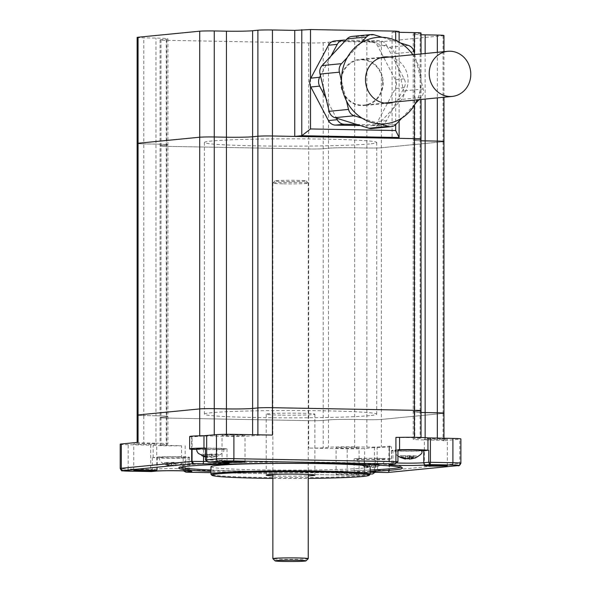 <?xml version="1.0" encoding="UTF-8"?>
<svg xmlns="http://www.w3.org/2000/svg" width="591" height="591" viewBox="0 0 591 591"><rect width="100%" height="100%" fill="white"/><g stroke="black" fill="none" stroke-linecap="round" stroke-linejoin="round"><path stroke-width="0.44" stroke-dasharray="2.96 2.22" d="M369.574 415.636A86.16 3.664 0 0 1 273.02 417.763A86.16 3.664 0 0 1 204.397 414.18A86.16 3.664 0 0 1 211.534 412.717A86.16 3.664 0 0 1 308.081 410.59A86.16 3.664 0 0 1 376.711 414.18A86.16 3.664 0 0 1 369.574 415.636M369.574 143.945A86.16 3.664 0 0 1 273.02 146.073A86.16 3.664 0 0 1 204.397 142.49A86.16 3.664 0 0 1 211.534 141.027A86.16 3.664 0 0 1 308.081 138.9A86.16 3.664 0 0 1 376.711 142.49A86.16 3.664 0 0 1 369.574 143.945M443.967 141.53A11.052 0.473 0 0 1 443.051 141.714L381.387 147.757A11.052 0.473 0 0 1 366.848 148.001L354.681 147.772A19.895 0.85 180 0 0 328.5 148.215L323.218 148.733A11.052 0.473 0 0 1 308.672 148.976L166.728 146.354A11.052 0.473 0 0 1 160.08 145.918A11.052 0.473 0 0 1 160.988 145.733L166.278 145.216A19.895 0.85 180 0 0 167.925 144.876A19.895 0.85 180 0 0 155.958 144.101L143.79 143.879A11.052 0.473 0 0 1 137.142 143.443A11.052 0.473 0 0 0 143.79 143.879L143.79 415.569A11.052 0.473 0 0 1 137.142 415.133A11.052 0.473 0 0 0 143.79 415.569L143.79 442.955A11.052 0.473 0 0 1 137.142 442.526A11.052 0.473 0 0 1 138.058 442.341M421.028 139.055A11.052 0.473 0 0 1 420.112 139.24L414.83 139.757A19.895 0.85 180 0 0 413.183 140.097A19.895 0.85 180 0 0 421.028 140.769A19.895 0.85 180 0 1 413.183 140.097L413.183 411.787A19.895 0.85 180 0 0 421.028 412.459A19.895 0.85 180 0 1 413.183 411.787L413.183 439.179A19.895 0.85 180 0 0 425.151 439.955L437.318 440.177A11.052 0.473 0 0 1 443.967 440.613A11.052 0.473 0 0 1 443.051 440.797L459.791 439.157A13.268 0.561 180 0 0 460.891 438.936M443.967 413.22A11.052 0.473 0 0 1 443.051 413.405L381.387 419.447A11.052 0.473 0 0 1 366.848 419.691L354.681 419.462A19.895 0.85 180 0 0 328.5 419.906L323.218 420.423A11.052 0.473 0 0 1 308.672 420.666L166.728 418.044A11.052 0.473 0 0 1 160.08 417.608A11.052 0.473 0 0 1 160.988 417.423L166.278 416.906A19.895 0.85 180 0 0 167.925 416.566A19.895 0.85 180 0 0 155.958 415.791L143.79 415.569L155.958 415.791L155.958 443.184L143.79 442.955M421.028 410.745A11.052 0.473 0 0 1 420.112 410.93L414.83 411.447A19.895 0.85 180 0 0 413.183 411.787A19.895 0.85 180 0 1 414.83 411.447L414.83 438.84A19.895 0.85 180 0 0 413.183 439.179M296.719 180.314A15.477 0.657 0 0 1 306.012 180.89A15.477 0.657 0 0 1 284.389 181.526A15.477 0.657 0 0 1 275.088 180.89A15.477 0.657 0 0 1 296.719 180.314M283.503 183.823A17.686 0.754 180 0 0 308.243 183.129A17.686 0.754 180 0 0 308.221 183.099A17.686 0.754 180 0 0 297.598 182.442A17.686 0.754 180 0 0 272.879 183.099A17.686 0.754 180 0 0 272.865 183.129A17.686 0.754 180 0 0 283.503 183.823M308.221 558.672A17.686 0.754 0 0 1 283.503 559.33A17.686 0.754 0 0 1 272.879 558.672M382.695 82.873A22.665 20.766 84.4 0 0 359.697 59.935A22.665 20.766 84.4 0 0 341.118 82.105A22.665 20.766 84.4 0 0 364.115 105.043A22.665 20.766 84.4 0 0 382.695 82.873M340.615 82.09A23.212 21.276 84.4 0 0 364.167 105.59A23.212 21.276 84.4 0 0 383.197 82.88A23.212 21.276 84.4 0 0 359.646 59.381A23.212 21.276 84.4 0 0 340.615 82.09M393.584 102.154A23.212 21.276 84.4 0 0 408.078 80.442A23.212 21.276 84.4 0 0 389.166 57.046M412.806 54.734A43.372 39.745 -95.6 0 1 416.153 60.371L414.727 54.542M419.056 99.657L421.065 97.508A8.843 8.104 84.4 0 0 423.163 89.012L421.058 80.406A43.372 39.745 84.4 0 0 416.153 60.371L421.058 80.406A43.372 39.745 -95.6 0 1 417.224 99.842M356.824 124.479L377.908 124.871L392.823 108.899L403.365 89.197L397.906 66.909L387.364 46.822L366.996 40.498L345.905 40.107M371.887 128.542A8.843 8.104 84.4 0 0 376.762 126.097L377.908 124.871L379.525 124.9A8.843 8.104 84.4 0 0 380.39 124.864A8.843 8.104 84.4 0 0 386.551 120.608L392.823 108.899L401.688 99.406A8.843 8.104 84.4 0 0 403.786 90.911L403.365 89.197L404.178 87.69A8.843 8.104 84.4 0 0 404.178 78.854L397.906 66.909L394.662 53.655A8.843 8.104 84.4 0 0 388.93 47.302L387.364 46.822L386.551 45.278A8.843 8.104 84.4 0 0 379.525 40.727L366.996 40.498L354.881 36.738A8.843 8.104 84.4 0 0 351.926 36.435M395.682 40.461L395.682 80.376A8.843 8.104 84.4 0 0 395.364 79.711L377.745 46.135A8.843 8.104 84.4 0 0 370.72 41.592L335.474 40.942A8.843 8.104 84.4 0 0 334.609 40.971M360.333 125.565L370.72 125.757A8.843 8.104 84.4 0 0 371.584 125.728A8.843 8.104 84.4 0 0 377.745 121.473L395.364 88.547A8.843 8.104 84.4 0 0 395.682 87.904L395.682 124.657M443.967 35.504A11.052 0.473 0 0 1 443.051 35.689L381.387 41.732A11.052 0.473 0 0 1 366.848 41.976L354.681 41.747A19.895 0.85 180 0 0 328.5 42.19L323.218 42.707A11.052 0.473 0 0 1 308.672 42.951L166.728 40.328A11.052 0.473 0 0 1 160.08 39.892A11.052 0.473 0 0 1 160.988 39.708L166.278 39.191A19.895 0.85 180 0 0 167.925 38.851A19.895 0.85 180 0 0 155.958 38.075L143.79 37.854A11.052 0.473 0 0 1 137.142 37.418M310.511 78.795L310.511 86.33M395.682 80.376L395.682 87.904A8.843 8.104 84.4 0 0 395.682 80.376M399.124 42.183L399.124 121.007M399.124 31.493L392.077 32.187L392.077 138.213M392.077 32.187L399.124 32.313M421.028 33.03A11.052 0.473 0 0 1 420.112 33.214L414.83 33.731A19.895 0.85 180 0 0 413.183 34.071A19.895 0.85 180 0 0 421.028 34.743M420.112 33.214L420.112 139.24L414.83 139.757A19.895 0.85 180 0 0 413.183 140.097L413.183 34.071M443.051 35.689L443.051 141.714L381.387 147.757A11.052 0.473 0 0 1 366.848 148.001L354.681 147.772A19.895 0.85 180 0 0 328.5 148.215L323.218 148.733A11.052 0.473 0 0 1 308.672 148.976L166.728 146.354A11.052 0.473 0 0 1 160.08 145.918A11.052 0.473 0 0 1 160.988 145.733L166.278 145.216A19.895 0.85 180 0 0 167.925 144.876A19.895 0.85 180 0 0 155.958 144.101L143.79 143.879L143.79 37.854M325.907 98.069L336.449 118.156M330.99 56.079L320.448 75.774M362.135 118.215L380.441 123.896M401.902 118.03L415.303 103.676M400.439 42.966L382.133 37.285M360.665 43.15L347.264 57.504M341.517 80.775L346.422 100.81M205.446 456.333L209.118 457.271L211.534 455.402L215.412 455.469L212.996 457.345L218.552 455.809L211.312 457.508L208.904 456.104L205.025 456.038L207.434 457.434L205.446 457.02L206.665 457.301M205.446 448.384A13.586 0.576 0 0 1 223.804 448.924A13.586 0.576 0 0 1 222.681 449.153A13.586 0.576 0 0 1 207.419 449.492A13.586 0.576 0 0 1 196.633 448.924M173.828 465.937L171.42 464.541L167.541 464.467L169.949 465.863L164.401 464.127L166.086 463.965L171.641 465.701L174.049 463.832L177.928 463.898L175.512 465.774L181.068 464.238L173.828 465.937L173.828 462.775L179.383 462.879L179.383 464.408M178.15 456.828A13.586 0.576 0 0 1 186.32 457.353A13.586 0.576 0 0 1 167.319 457.885A13.586 0.576 0 0 1 159.149 457.353A13.586 0.576 0 0 1 178.15 456.828M373.667 467.37L379.223 465.834L371.983 467.533L369.574 466.129L365.696 466.063L368.104 467.459L362.556 465.723L364.241 465.56L369.789 467.296L372.204 465.427L376.083 465.494L373.667 467.37L373.667 464.201L376.083 463.965L376.083 465.494M358.427 458.719A13.586 0.576 0 0 1 373.623 458.38A13.586 0.576 0 0 1 384.475 458.948A13.586 0.576 0 0 1 383.352 459.177A13.586 0.576 0 0 1 368.09 459.517A13.586 0.576 0 0 1 357.304 458.948A13.586 0.576 0 0 1 358.427 458.719M407.059 456.178L416.707 455.875L400.041 455.764L407.059 456.178L407.059 457.7L403.18 457.633L405.589 459.03M421.959 450.519A13.586 0.576 0 0 1 402.959 451.051A13.586 0.576 0 0 1 394.788 450.519A13.586 0.576 0 0 1 397.942 450.15M208.904 454.582L218.552 454.28L201.886 454.169L208.904 454.582L208.904 456.104M179.383 462.879L174.049 462.302L164.401 462.598L171.42 463.012L171.42 464.541M376.083 463.965L362.556 464.194L369.574 464.607L369.574 466.129M397.942 449.744L392.963 450.231A16.799 0.717 180 0 0 391.567 450.519A16.799 0.717 180 0 0 401.681 451.177A16.799 0.717 180 0 0 421.989 450.94M272.865 478.407A78.706 3.347 180 0 0 308.243 478.407M370.069 474.403A79.593 3.383 0 0 1 258.843 477.365A79.593 3.383 0 0 1 211.031 474.403M370.143 471.419A111.869 4.758 0 0 1 245.982 472.438A111.869 4.758 0 0 1 210.965 471.419M400.565 467.208A110.547 4.706 180 0 0 400.993 466.55A110.547 4.706 180 0 0 334.595 462.435A110.547 4.706 180 0 0 180.107 466.55A110.547 4.706 180 0 0 180.543 467.208M210.965 470.015A110.547 4.706 180 0 0 246.506 471.064A110.547 4.706 180 0 0 370.143 470.015M272.865 475.851A24.32 1.034 180 0 0 280.865 476.095A24.32 1.034 180 0 0 308.243 475.851M280.865 415.126A24.32 1.034 0 0 1 266.231 414.18A24.32 1.034 0 0 1 300.243 413.227A24.32 1.034 0 0 1 314.87 414.18A24.32 1.034 0 0 1 280.865 415.126M210.965 466.75A79.593 3.383 180 0 0 258.843 469.852A79.593 3.383 180 0 0 370.143 466.75M238.107 434.939A11.495 0.488 180 0 0 222.031 435.39A11.495 0.488 180 0 0 228.946 435.833A11.495 0.488 180 0 0 245.021 435.39A11.495 0.488 180 0 0 238.107 434.939M149.841 443.546A11.495 0.488 180 0 0 133.758 443.996A11.495 0.488 180 0 0 140.673 444.439A11.495 0.488 180 0 0 156.755 443.996A11.495 0.488 180 0 0 149.841 443.546M352.162 447.298A11.495 0.488 180 0 0 336.087 447.749A11.495 0.488 180 0 0 343.002 448.2A11.495 0.488 180 0 0 359.077 447.749A11.495 0.488 180 0 0 352.162 447.298M352.162 473.805A11.495 0.488 180 0 0 336.087 474.255A11.495 0.488 180 0 0 343.002 474.706A11.495 0.488 180 0 0 359.077 474.255A11.495 0.488 180 0 0 352.162 473.805M440.428 438.692A11.495 0.488 180 0 0 424.353 439.143A11.495 0.488 180 0 0 431.267 439.593A11.495 0.488 180 0 0 447.35 439.143A11.495 0.488 180 0 0 440.428 438.692M196.596 449.455L203.526 449.581A16.799 0.717 180 0 0 227.018 448.924A16.799 0.717 180 0 0 216.912 448.266L205.446 448.059M188.145 457.641A16.799 0.717 180 0 0 189.534 457.353A16.799 0.717 180 0 0 176.155 456.658A16.799 0.717 180 0 0 157.324 457.072L153.143 457.619A20.559 0.872 180 0 0 181.533 458.143L188.145 457.641L188.145 469.564A16.799 0.717 180 0 0 189.534 469.284A16.799 0.717 180 0 0 176.155 468.582A16.799 0.717 180 0 0 157.324 468.995L152.338 469.483L151.495 471.552A2.209 0.879 -88.9 0 1 150.698 469.431L150.698 445.134L153.143 445.252A20.559 0.872 180 0 0 181.533 445.777L166.728 445.429A11.052 0.473 0 0 1 160.08 445.001A11.052 0.473 0 0 1 160.988 444.816L166.278 444.299A19.895 0.85 180 0 0 167.925 443.959A19.895 0.85 180 0 0 155.958 443.184M377.583 458.291A16.799 0.717 180 0 0 354.083 458.948A16.799 0.717 180 0 0 364.196 459.606L377.139 459.783A20.559 0.872 180 0 0 391.449 458.948A20.559 0.872 180 0 0 389.469 458.572L377.583 458.291L377.583 470.222A16.799 0.717 180 0 0 354.083 470.879A16.799 0.717 180 0 0 364.196 471.529L375.662 471.744L374.428 471.817L374.428 447.52L377.139 447.417A20.559 0.872 180 0 0 391.449 446.582A20.559 0.872 180 0 0 389.469 446.205L381.387 446.833A11.052 0.473 0 0 1 366.848 447.077L354.681 446.855A19.895 0.85 180 0 0 328.5 447.291L323.218 447.808A11.052 0.473 0 0 1 308.672 448.052L347.198 448.768A13.268 0.561 180 0 0 364.654 448.473L374.428 447.52M189.659 436.557A20.559 0.872 180 0 0 191.639 436.926L199.714 436.298A11.052 0.473 0 0 1 214.26 436.055L226.427 436.284A19.895 0.85 180 0 0 252.608 435.84L257.89 435.323A11.052 0.473 0 0 1 272.436 435.079M395.918 437.362L414.38 437.702A11.052 0.473 0 0 1 421.028 438.138A11.052 0.473 0 0 1 420.112 438.323L414.83 438.84M420.112 139.24L420.112 410.93L414.83 411.447L414.83 33.731M443.051 141.714L443.051 413.405L381.387 419.447A11.052 0.473 0 0 1 366.848 419.691L354.681 419.462A19.895 0.85 180 0 0 328.5 419.906L323.218 420.423A11.052 0.473 0 0 1 308.672 420.666L166.728 418.044A11.052 0.473 0 0 1 160.08 417.608A11.052 0.473 0 0 1 160.988 417.423L166.278 416.906A19.895 0.85 180 0 0 167.925 416.566A19.895 0.85 180 0 0 155.958 415.791L155.958 38.075M120.217 444.203A13.268 0.561 180 0 0 128.195 444.72L150.698 445.134M152.338 457.56L152.338 469.483L128.195 469.018L128.195 444.72M183.166 458.128L183.166 470.052L188.145 469.564A2.209 2.024 84.4 0 0 188.669 471.057M375.662 459.82L375.662 471.744M389.055 458.505L389.055 470.436L387.585 472.512A2.209 2.024 84.4 0 0 389.41 470.347L389.41 446.05M408.012 458.483L407.059 457.7M415.569 457.877L416.707 457.404L415.022 457.567L411.151 458.823M413.567 455.535L413.567 457.065M409.689 455.469L409.689 456.991M411.151 455.772L411.151 457.013M416.707 455.875L416.707 457.404M415.022 456.045L415.022 457.567M409.467 455.942L409.467 457.249M403.18 456.104L403.18 457.633M405.589 455.868L405.589 458.527M400.041 455.764L400.041 457.294M401.725 455.602L401.725 457.124M407.273 455.705L407.273 458.867M369.574 464.607L377.538 464.474L377.538 465.996M377.538 464.474L379.223 464.304L379.223 465.834M371.983 464.371L371.983 467.533M365.696 464.533L365.696 466.063M368.104 464.297L368.104 467.459M362.556 464.194L362.556 465.723M364.241 464.031L364.241 465.56M369.789 464.134L369.789 467.296M372.204 463.898L372.204 465.427M379.223 464.304L373.667 464.201M167.541 462.938L167.541 464.467M169.949 462.701L169.949 465.863M164.401 462.598L164.401 464.127M166.086 462.435L166.086 463.965M171.641 462.539L171.641 465.701M174.049 462.302L174.049 463.832M177.928 462.376L177.928 463.898M175.512 462.613L175.512 465.774M181.068 462.709L181.068 464.238M171.42 463.012L173.828 462.775M203.57 454.006L203.57 455.535M201.886 454.169L201.886 455.698M209.118 454.11L209.118 457.271M211.534 453.873L211.534 455.402M215.412 453.94L215.412 455.469M212.996 454.176L212.996 457.345M218.552 454.28L218.552 455.809M216.867 454.449L216.867 455.971M211.312 454.346L211.312 457.508M205.025 454.509L205.025 456.038M207.434 454.272L207.434 457.434M308.672 42.951L308.672 448.052M323.218 42.707L323.218 447.808M166.728 40.328L166.728 445.429M160.988 39.708L160.988 444.816M166.278 39.191L166.278 444.299M381.387 41.732L381.387 446.833M366.848 41.976L366.848 447.077M354.681 41.747L354.681 446.855M328.5 42.19L328.5 447.291M414.38 53.138L414.38 105.242M425.151 53.522L425.151 99.066M437.318 52.333L437.318 97.87M379.525 124.9L370.72 125.757M386.551 120.608L377.745 121.473M404.178 87.69L395.364 88.547M404.178 78.854L395.364 79.711M386.551 45.278L377.745 46.135M379.525 40.727L370.72 41.592M344.287 40.077L335.474 40.942M396.147 124.199L376.762 126.097M421.065 97.508L401.688 99.406M423.163 89.012L403.786 90.911M414.04 51.757L394.662 53.655M408.307 45.404L388.93 47.302M374.266 34.839L354.881 36.738M391.146 464.327A2.209 2.024 84.4 0 0 392.963 462.162A16.799 0.717 180 0 0 391.567 462.45A16.799 0.717 180 0 0 397.307 462.982M191.639 449.3L191.639 436.926M153.143 457.619L153.143 445.252M181.533 458.143L181.533 445.777M377.139 459.783L377.139 447.417M389.469 458.572L389.469 446.205M372.618 473.975A2.209 2.024 -95.6 0 0 374.428 471.817L364.654 472.77A13.268 0.561 0 0 1 347.198 473.066A2.209 0.879 -88.9 0 0 348.04 475.186L210.965 472.652L348.077 475.186A11.052 0.473 180 0 0 362.623 474.942L370.143 474.204L362.837 474.935A2.209 2.024 -95.6 0 1 362.623 474.942M370.143 473.952L363.31 473.827A19.015 0.805 0 0 1 352.199 472.94A19.015 0.805 0 0 1 370.143 472.275L352.679 472.889L354.083 470.879L354.083 458.948M191.698 449.308L191.698 437.081M199.714 435.803L199.714 436.298M214.26 434.873L214.26 436.055M226.427 434.326L226.427 436.284M252.608 434.71L252.608 435.84M257.89 434.813L257.89 435.323M414.38 437.31L414.38 437.702M420.112 410.93L420.112 438.323M425.151 437.643L425.151 439.955M437.318 438.13L437.318 440.177M443.051 413.405L443.051 440.797M460.891 463.233A13.268 0.561 0 0 1 459.791 463.455L459.791 439.157M457.981 465.619A2.209 2.024 84.4 0 0 459.791 463.455L389.055 470.436L377.583 470.222A2.209 0.879 -88.9 0 0 378.38 472.342M185.19 445.777L185.19 470.074L347.198 473.066L347.198 448.768M129.037 471.145A2.209 0.879 -88.9 0 1 128.195 469.018A13.268 0.561 0 0 1 120.217 468.5M185.988 472.194A2.209 0.879 -88.9 0 1 185.19 470.074L183.166 470.052M348.077 475.186A2.209 0.879 -88.9 0 1 348.04 475.186L362.837 474.935A2.209 2.024 -95.6 0 0 364.654 472.77L364.654 448.473M392.963 450.231L392.963 462.162L397.942 461.674M364.196 459.606L364.196 471.529A2.209 0.879 91.1 0 1 363.31 473.827M157.324 457.072L157.324 468.995A2.209 2.024 -95.6 0 1 155.699 471.13M216.912 448.266L216.912 460.197L205.446 459.983M206.584 461.549A16.799 0.717 180 0 0 227.018 460.854A16.799 0.717 180 0 0 216.912 460.197A2.209 0.879 91.1 0 0 217.71 462.317M203.526 449.581L203.526 456.466M204.397 142.49L204.397 414.18M160.08 39.892L160.08 445.001M167.925 38.851L167.925 443.959M376.711 142.49L376.711 414.18M306.012 180.89L308.221 183.099M308.243 183.129L308.243 474.433M272.865 183.129L272.865 474.433M275.088 180.89L272.879 183.099M379.983 57.948L359.697 59.935M389.048 103.152L364.167 105.59M421.028 53.929L421.028 99.465M443.967 51.683L443.967 97.219M380.39 124.864L371.584 125.728M384.519 56.95L359.646 59.381M384.401 103.056L364.115 105.043M179.93 464.718C186.534 461.157 185.655 461.32 186.32 457.353M378.085 466.314C384.682 462.753 383.81 462.916 384.475 458.948M404.82 458.889L404.429 458.815M397.942 456.237L395.497 453.725L394.788 450.519M391.567 450.519L391.567 462.45L390.163 464.46M180.107 466.55L178.785 467.873M266.231 414.18L266.231 475.142M222.031 461.896L222.031 435.39M133.758 470.502L133.758 443.996M336.087 474.255L336.087 447.749M424.353 465.649L424.353 439.143M391.449 458.948L391.449 446.582M421.028 437.458L421.028 438.138M443.967 438.249L443.967 440.613M388.804 471.419L389.041 446.124M192.186 462.044L192.06 437.008M447.35 465.649L447.35 439.143M359.077 474.255L359.077 447.749M156.755 470.502L156.755 443.996M245.021 461.896L245.021 435.39M314.87 414.18L314.87 475.142M400.993 466.55L402.323 467.873M189.534 457.353L189.534 469.284L190.945 471.293M227.018 448.924L227.018 460.854L228.429 462.864M357.304 458.948L358.006 462.147L358.973 463.418C363.923 467.429 367.624 467.185 367.336 467.326M159.149 457.353L159.851 460.552L160.818 461.822C165.776 465.834 169.469 465.59 169.181 465.73M223.804 448.924C222.659 450.423 227.158 450.593 217.414 456.289"/><path stroke-width="0.89" d="M137.142 442.43L137.142 415.133A11.052 0.473 0 0 1 138.058 414.948A11.052 0.473 0 0 0 137.142 415.133L137.142 143.443A11.052 0.473 0 0 1 138.058 143.258L199.714 137.223A11.052 0.473 0 0 1 214.26 136.979L226.427 137.201A19.895 0.85 180 0 0 252.608 136.765L257.89 136.24A11.052 0.473 0 0 1 272.436 135.996L294.739 136.41L294.739 30.385L272.436 29.971A11.052 0.473 0 0 0 257.89 30.215L252.608 30.739A19.895 0.85 180 0 1 226.427 31.175L214.26 30.954A11.052 0.473 0 0 0 199.714 31.197L138.058 37.233A11.052 0.473 0 0 0 137.142 37.418L137.142 143.443A11.052 0.473 0 0 1 138.058 143.258L199.714 137.223A11.052 0.473 0 0 1 214.26 136.979L226.427 137.201A19.895 0.85 180 0 0 252.608 136.765L257.89 136.24A11.052 0.473 0 0 1 272.436 135.996L414.38 138.626A11.052 0.473 0 0 1 421.028 139.055A11.052 0.473 0 0 1 420.112 139.24M425.151 99.066L425.151 140.872A19.895 0.85 180 0 1 421.028 140.769A19.895 0.85 180 0 0 425.151 140.872L437.318 141.101A11.052 0.473 0 0 1 443.967 141.53A11.052 0.473 0 0 1 443.051 141.714M437.318 97.87L437.318 141.101L425.151 140.872L425.151 412.562A19.895 0.85 180 0 1 421.028 412.459A19.895 0.85 180 0 0 425.151 412.562L437.318 412.791A11.052 0.473 0 0 1 443.967 413.22A11.052 0.473 0 0 1 443.051 413.405M138.058 37.233L138.058 414.948L199.714 408.913A11.052 0.473 0 0 1 214.26 408.669L226.427 408.891A19.895 0.85 180 0 0 252.608 408.455L257.89 407.93A11.052 0.473 0 0 1 272.436 407.687L414.38 410.317A11.052 0.473 0 0 1 421.028 410.745A11.052 0.473 0 0 1 420.112 410.93M284.389 561.45A15.477 0.657 180 0 0 306.012 560.874A15.477 0.657 180 0 0 296.719 560.246A15.477 0.657 180 0 0 275.088 560.874A15.477 0.657 180 0 0 284.389 561.45M275.088 560.874L272.879 558.672A17.686 0.754 0 0 1 272.865 558.635A17.686 0.754 0 0 1 297.598 557.948A17.686 0.754 0 0 1 308.243 558.635A17.686 0.754 0 0 1 308.221 558.672L306.012 560.874M362.135 118.215A43.372 39.745 -95.6 0 1 346.422 100.81L348.527 109.416A8.843 8.104 84.4 0 0 354.268 115.77L362.135 118.215A43.372 39.745 84.4 0 0 380.441 123.896L388.309 126.341A8.843 8.104 84.4 0 0 391.272 126.644A8.843 8.104 84.4 0 0 396.147 124.199L401.902 118.03A43.372 39.745 84.4 0 0 415.303 103.676L419.056 99.657M341.517 80.775A43.372 39.745 -95.6 0 1 347.264 57.504L341.509 63.673A8.843 8.104 84.4 0 0 339.131 69.871A8.843 8.104 84.4 0 0 339.404 72.168L341.517 80.775A43.372 39.745 84.4 0 0 346.422 100.81M360.665 43.15A43.372 39.745 -95.6 0 1 381.284 37.255A43.372 39.745 -95.6 0 1 382.133 37.285L374.266 34.839A8.843 8.104 84.4 0 0 371.303 34.537A8.843 8.104 84.4 0 0 366.427 36.982L360.665 43.15A43.372 39.745 84.4 0 0 347.264 57.504M389.166 57.046A23.212 21.276 84.4 0 0 386.787 56.854A23.212 21.276 84.4 0 0 384.519 56.95A23.212 21.276 84.4 0 0 365.489 79.659A23.212 21.276 84.4 0 0 386.787 103.24A23.212 21.276 84.4 0 0 389.048 103.152A23.212 21.276 84.4 0 0 393.584 102.154M401.902 118.03A43.372 39.745 -95.6 0 1 381.284 123.918A43.372 39.745 -95.6 0 1 380.441 123.896M470.783 74.244A22.665 20.766 84.4 0 0 447.786 51.306A22.665 20.766 84.4 0 0 429.214 73.476A22.665 20.766 84.4 0 0 452.204 96.414A22.665 20.766 84.4 0 0 470.783 74.244M371.303 34.537L351.926 36.435A8.843 8.104 84.4 0 0 347.05 38.88L322.125 65.564A8.843 8.104 84.4 0 0 319.753 71.77A8.843 8.104 84.4 0 0 320.026 74.06L329.15 111.315A8.843 8.104 84.4 0 0 334.883 117.668L368.932 128.232A8.843 8.104 84.4 0 0 371.887 128.542L391.272 126.644M320.448 75.774L319.635 77.288A8.843 8.104 84.4 0 0 318.549 81.684A8.843 8.104 84.4 0 0 319.635 86.123L325.907 98.069M345.905 40.107L344.287 40.077A8.843 8.104 84.4 0 0 343.423 40.114L334.609 40.971A8.843 8.104 84.4 0 0 328.448 45.226L310.829 78.152A8.843 8.104 84.4 0 0 310.511 78.795A8.843 8.104 84.4 0 0 309.743 82.548A8.843 8.104 84.4 0 0 310.511 86.33A8.843 8.104 84.4 0 0 310.829 86.988L328.448 120.564A8.843 8.104 84.4 0 0 335.474 125.107L360.333 125.565M414.727 54.542L414.04 51.757A8.843 8.104 84.4 0 0 408.307 45.404L400.439 42.966A43.372 39.745 84.4 0 0 382.133 37.285M400.439 42.966A43.372 39.745 -95.6 0 1 412.806 54.734M417.224 99.842A43.372 39.745 -95.6 0 1 415.303 103.676M343.423 40.114A8.843 8.104 84.4 0 0 337.262 44.362L330.99 56.079M336.449 118.156L337.262 119.7A8.843 8.104 84.4 0 0 344.287 124.243L356.824 124.479M294.739 30.385L310.511 29.55L395.682 31.124L395.682 40.461M310.511 29.55L310.511 78.795M310.511 86.33L310.511 128.949L395.682 130.522L399.124 137.518L392.077 138.213L414.38 138.626A11.052 0.473 0 0 1 421.028 139.055L421.028 437.458M395.682 124.657L395.682 130.522M294.739 136.41L301.787 135.723L310.511 128.949M301.787 29.698L301.787 135.723L399.124 137.518L399.124 121.007M395.682 31.124L399.124 31.493L399.124 42.183M399.124 32.313L414.38 32.601A11.052 0.473 0 0 1 421.028 33.03L421.028 53.929M421.028 34.743A19.895 0.85 180 0 0 425.151 34.847L437.318 35.076A11.052 0.473 0 0 1 443.967 35.504L443.967 51.683M425.151 437.643L425.151 412.562L437.318 412.791L437.318 141.101A11.052 0.473 0 0 1 443.967 141.53L443.967 438.249M205.446 448.384A13.586 0.576 0 0 0 197.756 448.695A13.586 0.576 0 0 0 196.633 448.924L196.966 451.361L198.317 453.4L205.446 457.028L201.886 455.698L203.57 455.535L205.446 456.333M405.589 458.527L405.589 459.03L404.82 458.897L400.041 457.294L401.725 457.124L407.273 458.867L409.689 456.991L413.567 457.065L411.151 458.934L415.569 457.877C425.313 452.189 420.807 452.019 421.959 450.519A13.586 0.576 0 0 0 413.789 449.987A13.586 0.576 0 0 0 397.942 450.15M421.989 450.94A16.799 0.717 180 0 0 423.784 450.807L427.958 450.253A20.559 0.872 180 0 0 416.566 449.714A20.559 0.872 180 0 0 399.568 449.729L397.942 449.744L397.942 461.674L395.12 463.935A2.209 0.879 -88.9 0 0 395.918 461.66L395.918 437.362L399.568 437.362A20.559 0.872 180 0 1 416.566 437.347A20.559 0.872 180 0 1 427.958 437.887L452.905 438.419A13.268 0.561 180 0 1 460.891 438.936L460.891 463.233A13.268 0.561 0 0 0 452.905 462.716L452.905 438.419M308.243 478.407A78.706 3.347 180 0 0 369.19 475.282A78.706 3.347 180 0 0 321.91 472.069A78.706 3.347 180 0 0 211.918 475.282A78.706 3.347 180 0 0 259.19 478.215A78.706 3.347 180 0 0 272.865 478.407M211.918 475.282L211.031 474.403A79.593 3.383 0 0 1 210.965 474.255A79.593 3.383 0 0 1 322.265 471.153A79.593 3.383 0 0 1 370.143 474.255A79.593 3.383 0 0 1 370.069 474.403L369.19 475.282M210.965 471.419A111.869 4.758 0 0 1 178.785 467.873A111.869 4.758 0 0 1 335.127 463.706A111.869 4.758 0 0 1 402.323 467.873A111.869 4.758 0 0 1 370.143 471.419M180.543 467.208A110.547 4.706 180 0 0 210.965 470.015M308.243 475.851A24.32 1.034 180 0 0 314.87 475.142A24.32 1.034 180 0 0 300.243 474.196A24.32 1.034 180 0 0 266.231 475.142A24.32 1.034 180 0 0 272.865 475.851M370.143 474.255L370.143 466.75A79.593 3.383 180 0 0 322.265 463.64A79.593 3.383 180 0 0 210.965 466.75L210.965 474.255M238.107 461.445A11.495 0.488 180 0 0 222.031 461.896A11.495 0.488 180 0 0 228.946 462.339A11.495 0.488 180 0 0 245.021 461.896A11.495 0.488 180 0 0 238.107 461.445M149.841 470.052A11.495 0.488 180 0 0 133.758 470.502A11.495 0.488 180 0 0 140.673 470.946A11.495 0.488 180 0 0 156.755 470.502A11.495 0.488 180 0 0 149.841 470.052M440.428 465.198A11.495 0.488 180 0 0 424.353 465.649A11.495 0.488 180 0 0 431.267 466.1A11.495 0.488 180 0 0 447.35 465.649A11.495 0.488 180 0 0 440.428 465.198M378.38 472.342A2.209 0.879 -88.9 0 0 378.425 472.349L370.143 472.283A19.015 0.805 0 0 1 378.462 472.342L387.467 472.512L457.759 465.627A11.052 0.473 180 0 0 452.026 465.006L429.723 464.592L425.808 464.977A19.015 0.805 0 0 1 400.794 465.398A19.015 0.805 0 0 1 390.932 464.334L394.847 463.95L233.024 460.958A11.052 0.473 180 0 0 218.485 461.202L208.52 462.147L205.446 459.983L205.446 448.059L203.969 448.089A20.559 0.872 180 0 0 189.659 448.924A20.559 0.872 180 0 0 191.639 449.3L196.596 449.455M151.436 471.559L122.211 470.761C121.968 471.315 121.303 470.562 120.217 468.5A13.268 0.561 0 0 1 121.318 468.271L121.318 443.974L138.058 442.341L138.058 414.948L199.714 408.913A11.052 0.473 0 0 1 214.26 408.669L226.427 408.891A19.895 0.85 180 0 0 252.608 408.455L257.89 407.93A11.052 0.473 0 0 1 272.436 407.687L272.436 435.079L233.903 434.37A13.268 0.561 180 0 0 216.454 434.658L203.969 435.722A20.559 0.872 180 0 0 189.659 436.557L189.659 448.924M272.436 29.971L272.436 407.687L414.38 410.317A11.052 0.473 0 0 1 421.028 410.745M437.318 438.13L437.318 412.791A11.052 0.473 0 0 1 443.967 413.22M121.318 443.974A13.268 0.561 180 0 0 120.217 444.203L120.217 468.5M428.763 450.32L428.763 462.243L430.411 462.295L430.411 437.997M192.053 449.367L192.053 461.298L193.641 463.64L123.342 470.525A11.052 0.473 180 0 0 129.082 471.138L151.385 471.552L155.293 471.167A19.015 0.805 0 0 1 180.307 470.746A19.015 0.805 0 0 1 190.176 471.817L186.261 472.194L210.965 472.652L186.128 472.194M370.143 470.015A110.547 4.706 180 0 0 400.565 467.208M387.585 472.512L387.57 472.512A2.209 2.024 84.4 0 0 387.6 472.512L457.981 465.619C458.808 466.247 459.783 465.449 460.891 463.233M375.662 471.744L372.589 473.982L370.143 473.952M429.723 464.592L428.763 462.243L423.784 462.731L423.784 450.807M185.988 472.194L183.38 470.828M390.932 464.334A2.209 2.024 84.4 0 0 391.146 464.327L394.847 463.95M155.699 471.13A2.209 2.024 -95.6 0 1 155.514 471.16L151.495 471.552M193.641 463.64L202.639 463.802A19.015 0.805 0 0 0 227.661 463.381A19.015 0.805 0 0 0 217.791 462.317L208.52 462.147A2.209 2.024 84.4 0 1 206.68 459.916L206.68 435.619M411.151 458.823L409.467 459.104L408.012 458.483M411.151 457.013L411.151 458.934M409.467 457.249L409.467 459.104M199.714 31.197L199.714 435.803M214.26 30.954L214.26 434.873M226.427 31.175L226.427 434.326M252.608 30.739L252.608 434.71M257.89 30.215L257.89 434.813M414.38 105.242L414.38 437.31M339.404 72.168L320.026 74.06M319.635 86.123L310.829 86.988M414.38 32.601L414.38 53.138M425.151 34.847L425.151 53.522M437.318 35.076L437.318 52.333M319.635 77.288L310.829 78.152M337.262 119.7L328.448 120.564M344.287 124.243L335.474 125.107M337.262 44.362L328.448 45.226M354.268 115.77L334.883 117.668M348.527 109.416L329.15 111.315M388.309 126.341L368.932 128.232M366.427 36.982L347.05 38.88M341.509 63.673L322.125 65.564M397.307 462.982A16.799 0.717 180 0 0 401.681 463.1A16.799 0.717 180 0 0 423.784 462.731A2.209 2.024 -95.6 0 0 425.808 464.977M399.568 449.729L399.568 437.362M203.969 448.089L203.969 435.722M427.958 450.253L427.958 437.887M123.342 470.525A2.209 2.024 84.4 0 1 121.318 468.271L191.698 461.379L191.698 449.308M205.446 459.983L216.454 458.956A13.268 0.561 0 0 1 233.903 458.668L233.903 434.37M233.024 460.958A2.209 0.879 -88.9 0 0 233.903 458.668L397.942 461.674M429.613 464.578A2.209 0.879 91.1 0 0 430.411 462.295L452.905 462.716A2.209 0.879 -88.9 0 1 452.026 465.006M218.485 461.202A2.209 2.024 -95.6 0 1 216.454 458.956L216.454 434.658M193.53 463.617A2.209 2.024 84.4 0 1 191.698 461.379L203.526 461.512A16.799 0.717 180 0 0 206.584 461.549M203.526 456.466L203.526 461.512A2.209 0.879 -88.9 0 1 202.639 463.802M387.519 472.512L378.425 472.349A2.209 0.879 -88.9 0 0 378.462 472.342M188.669 471.057A2.209 2.024 84.4 0 0 190.176 471.817M190.79 471.241L190.945 471.293C194.838 470.909 160.693 470.273 155.514 471.16A2.209 2.024 -95.6 0 1 155.293 471.167M308.243 474.433L308.243 558.635M272.865 474.433L272.865 558.635M447.786 51.306L379.983 57.948M421.028 99.465L421.028 139.055M443.967 97.219L443.967 141.53M452.204 96.414L384.401 103.056M404.429 458.815L397.942 456.237M390.311 464.4L391.146 464.327M208.66 462.155L228.274 462.805M192.06 461.305L192.186 462.044"/></g></svg>
